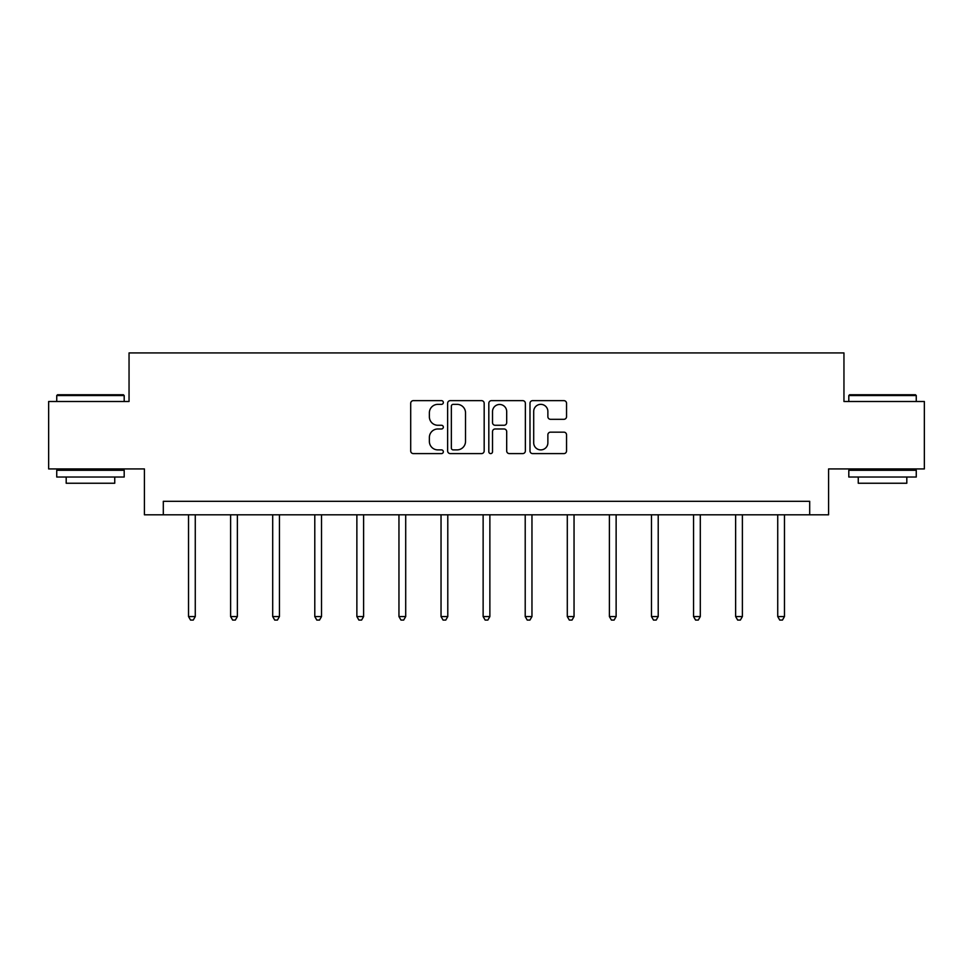 <?xml version="1.0" encoding="UTF-8"?>
<svg xmlns="http://www.w3.org/2000/svg" width="973" height="973" viewBox="0 0 973 973"><rect width="100%" height="100%" fill="white"/><g stroke="black" fill="none" stroke-linecap="round" stroke-linejoin="round"><path stroke-width="1.46" d="M443.335 402.494A1.849 1.849 0 0 0 441.487 400.645L413.343 400.645A2.651 2.651 0 0 0 410.703 403.284L410.703 450.949A2.651 2.651 0 0 0 413.343 453.6L441.487 453.6A1.849 1.849 0 0 0 443.335 451.752A1.849 1.849 0 0 0 441.487 449.891L437.838 449.891A8.477 8.477 0 0 1 429.373 441.426L429.373 437.449A8.477 8.477 0 0 1 437.838 428.971L441.487 428.971A1.849 1.849 0 0 0 443.335 427.123A1.849 1.849 0 0 0 441.487 425.274L437.838 425.274A8.477 8.477 0 0 1 429.373 416.797L429.373 412.82A8.477 8.477 0 0 1 437.838 404.354L441.487 404.354A1.849 1.849 0 0 0 443.335 402.494M563.89 419.314A2.651 2.651 0 0 0 566.541 416.663L566.541 403.284A2.651 2.651 0 0 0 563.89 400.645L532.645 400.645A2.651 2.651 0 0 0 529.993 403.284L529.993 450.949A2.651 2.651 0 0 0 532.645 453.6L563.89 453.6A2.651 2.651 0 0 0 566.541 450.949L566.541 434.797A2.651 2.651 0 0 0 563.89 432.158L550.511 432.158A2.651 2.651 0 0 0 547.872 434.797L547.872 442.812A7.079 7.079 0 0 1 540.781 449.891A7.079 7.079 0 0 1 533.703 442.812L533.703 411.433A7.079 7.079 0 0 1 540.781 404.354A7.079 7.079 0 0 1 547.872 411.433L547.872 416.663A2.651 2.651 0 0 0 550.511 419.314L563.89 419.314M809.694 514.802L828.582 514.802L828.582 468.937L924.35 468.937L924.35 401.496L843.956 401.496L843.956 352.931L129.044 352.931L129.044 401.496L48.65 401.496L48.65 468.937L144.418 468.937L144.418 514.802L809.694 514.802L809.694 501.314L163.306 501.314L163.306 514.802M484.177 403.284A2.651 2.651 0 0 0 481.538 400.645L450.292 400.645A2.651 2.651 0 0 0 447.641 403.284L447.641 450.949A2.651 2.651 0 0 0 450.292 453.6L481.538 453.6A2.651 2.651 0 0 0 484.177 450.949L484.177 403.284M491.462 400.645L522.708 400.645A2.651 2.651 0 0 1 525.359 403.284L525.359 450.949A2.651 2.651 0 0 1 522.708 453.6L509.341 453.6A2.651 2.651 0 0 1 506.69 450.949L506.69 431.623A2.651 2.651 0 0 0 504.038 428.971L495.172 428.971A2.651 2.651 0 0 0 492.52 431.623L492.52 451.752A1.849 1.849 0 0 1 490.672 453.6A1.849 1.849 0 0 1 488.823 451.752L488.823 403.284A2.651 2.651 0 0 1 491.462 400.645M453.199 404.354A1.849 1.849 0 0 0 451.35 406.203L451.35 448.042A1.849 1.849 0 0 0 453.199 449.891L457.042 449.891A8.477 8.477 0 0 0 465.52 441.426L465.52 412.82A8.477 8.477 0 0 0 457.042 404.354L453.199 404.354M506.69 411.567A7.079 7.079 0 0 0 499.611 404.476A7.079 7.079 0 0 0 492.52 411.567L492.52 422.623A2.651 2.651 0 0 0 495.172 425.274L504.038 425.274A2.651 2.651 0 0 0 506.69 422.623L506.69 411.567M188.531 514.802L188.531 616.566L195.269 616.566L195.269 514.802M195.269 616.566L193.25 620.069L190.55 620.069L188.531 616.566M57.553 394.746L123.376 394.746L124.191 395.561L56.738 395.561L57.553 394.746M90.465 477.025L56.738 477.025L56.738 470.287L124.191 470.287L124.191 477.025L90.465 477.025M114.741 477.025L114.741 483.24L66.188 483.24L66.188 477.025M849.624 394.746L915.447 394.746L916.262 395.561L848.809 395.561L849.624 394.746M882.535 477.025L848.809 477.025L848.809 470.287L916.262 470.287L916.262 477.025L882.535 477.025M906.812 477.025L906.812 483.24L858.259 483.24L858.259 477.025M230.613 514.802L230.613 616.566L237.363 616.566L237.363 514.802M237.363 616.566L235.332 620.069L232.644 620.069L230.613 616.566M272.695 514.802L272.695 616.566L279.446 616.566L279.446 514.802M279.446 616.566L277.427 620.069L274.727 620.069L272.695 616.566M314.79 514.802L314.79 616.566L321.528 616.566L321.528 514.802M321.528 616.566L319.509 620.069L316.809 620.069L314.79 616.566M356.872 514.802L356.872 616.566L363.61 616.566L363.61 514.802M363.61 616.566L361.591 620.069L358.891 620.069L356.872 616.566M398.954 514.802L398.954 616.566L405.705 616.566L405.705 514.802M405.705 616.566L403.673 620.069L400.985 620.069L398.954 616.566M441.037 514.802L441.037 616.566L447.787 616.566L447.787 514.802M447.787 616.566L445.768 620.069L443.068 620.069L441.037 616.566M483.131 514.802L483.131 616.566L489.869 616.566L489.869 514.802M489.869 616.566L487.85 620.069L485.15 620.069L483.131 616.566M525.213 514.802L525.213 616.566L531.963 616.566L531.963 514.802M531.963 616.566L529.932 620.069L527.232 620.069L525.213 616.566M567.295 514.802L567.295 616.566L574.046 616.566L574.046 514.802M574.046 616.566L572.015 620.069L569.327 620.069L567.295 616.566M609.39 514.802L609.39 616.566L616.128 616.566L616.128 514.802M616.128 616.566L614.109 620.069L611.409 620.069L609.39 616.566M651.472 514.802L651.472 616.566L658.21 616.566L658.21 514.802M658.21 616.566L656.191 620.069L653.491 620.069L651.472 616.566M693.554 514.802L693.554 616.566L700.305 616.566L700.305 514.802M700.305 616.566L698.273 620.069L695.573 620.069L693.554 616.566M735.637 514.802L735.637 616.566L742.387 616.566L742.387 514.802M742.387 616.566L740.356 620.069L737.668 620.069L735.637 616.566M777.731 514.802L777.731 616.566L784.469 616.566L784.469 514.802M784.469 616.566L782.45 620.069L779.75 620.069L777.731 616.566M56.738 401.496L56.738 395.561M72.124 470.287L72.124 468.937M108.806 470.287L108.806 468.937M124.191 401.496L124.191 395.561M848.809 401.496L848.809 395.561M864.194 470.287L864.194 468.937M900.876 470.287L900.876 468.937M916.262 401.496L916.262 395.561"/></g></svg>
